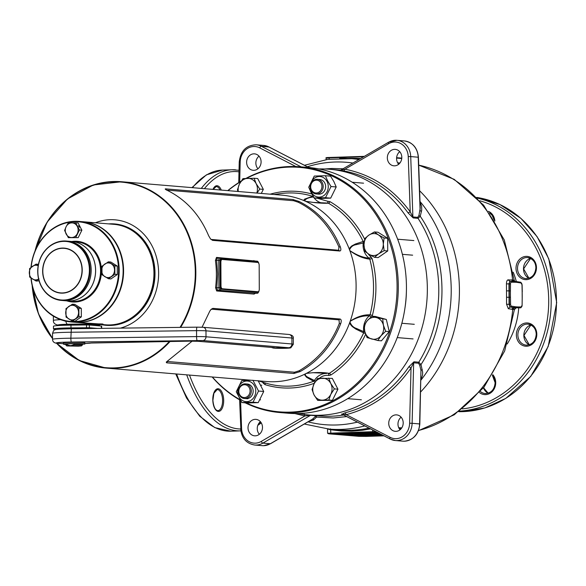 <?xml version="1.0" encoding="UTF-8"?>
<svg xmlns="http://www.w3.org/2000/svg" width="586" height="586" viewBox="0 0 586 586"><rect width="100%" height="100%" fill="white"/><g stroke="black" fill="none" stroke-linecap="round" stroke-linejoin="round"><path stroke-width="0.88" d="M81.293 308.404L81.337 316.865L74.927 321.296L72.496 321.091L78.905 316.66L78.861 308.199L81.293 308.404L74.84 304.383L72.4 304.178L65.991 308.61L66.035 317.07L72.496 321.091M78.905 316.66L81.337 316.865M78.861 308.199L72.4 304.178M75.316 306.163A7.332 6.424 94.8 0 1 78.568 312.404A7.332 6.424 94.8 0 1 75.382 318.85A7.332 6.424 94.8 0 1 68.95 319.055A7.332 6.424 94.8 0 1 65.698 312.814A7.332 6.424 94.8 0 1 68.884 306.368A7.332 6.424 94.8 0 1 75.316 306.163M82.428 344.136L84.721 344.092A10.724 0.52 179.7 0 0 84.86 344.011L84.853 342.817A10.724 0.52 179.7 0 0 83.534 342.576A10.724 0.52 179.7 0 0 71.47 342.385A10.724 0.52 179.7 0 0 63.405 342.935L63.405 344.121A10.724 0.52 179.7 0 0 64.724 344.363A10.724 0.52 179.7 0 0 65.837 344.443M84.86 344.011A10.724 0.52 179.7 0 0 83.542 343.762A10.724 0.52 179.7 0 0 71.477 343.572A10.724 0.52 179.7 0 0 63.405 344.121M72.041 343.726L72.561 343.689A8.116 0.396 -0.3 0 1 73.653 343.674M67.566 343.865A8.116 0.396 -0.3 0 1 68.276 343.821L69.185 343.814M63.207 325.325A12.833 0.623 -0.3 0 1 61.2 324.996A12.833 0.623 -0.3 0 1 67.873 324.417A12.833 0.623 -0.3 0 1 86.867 324.864A12.833 0.623 -0.3 0 1 86.765 324.944M96.265 325.237L96.631 325.245C100.14 325.193 100.492 325.113 97.672 325.003L91.804 324.769C88.698 324.124 80.626 323.955 67.588 324.248A4.585 1.839 -91.5 0 1 65.896 321.377L60.71 319.656M91.841 325.208L94.331 325.208M83.359 221.772A50.418 44.177 94.8 0 1 83.564 221.786A50.418 44.177 94.8 0 1 123.536 273.171A50.418 44.177 94.8 0 1 79.615 322.388A50.418 44.177 94.8 0 1 75.147 322.271A50.418 44.177 94.8 0 1 74.913 322.249M101.927 324.512L105.509 324.812A50.418 44.177 -85.2 0 0 109.985 324.93A50.418 44.177 -85.2 0 0 153.906 275.713A50.418 44.177 -85.2 0 0 113.926 224.335L83.564 221.786M75.147 322.271L98.646 323.911C102.513 323.911 103.847 324.043 102.653 324.314L102.345 324.344M96.456 325.237L101.664 324.432L94.031 324.168L65.932 321.194M95.496 325.23L96.631 325.245M91.899 325.215L94.881 325.223M101.678 328.365L101.664 326.065L89.35 324.996L89.365 327.742L70.979 327.889A20.627 1.004 179.7 0 0 53.465 328.973A20.627 1.004 179.7 0 0 56 329.442L56.403 329.479M97.401 328.416L89.365 327.742M86.538 327.691L86.523 324.944L70.965 325.142A20.627 1.004 179.7 0 0 53.458 326.226L53.465 328.973M67.258 328.68L73.887 328.468M86.523 324.944L89.35 324.996M66.775 345.952L65.852 345.044A8.299 0.403 -0.3 0 1 65.844 345.022A8.299 0.403 -0.3 0 1 67.214 344.795L69.902 345.623L66.775 345.952L78.385 346.172L81.513 345.879L80.619 345.689L71.346 345.579L74.019 344.575A8.299 0.403 -0.3 0 1 81.417 344.751A8.299 0.403 -0.3 0 1 82.436 344.934A8.299 0.403 -0.3 0 1 82.421 344.956L81.513 345.879M69.902 345.623L71.346 345.579M82.436 344.934L82.428 344.019A8.299 0.403 179.7 0 0 74.012 343.66L74.019 344.575M67.214 344.795L67.207 343.879L74.012 343.66M67.207 343.879A8.299 0.403 179.7 0 0 65.837 344.107L65.844 345.022M67.134 328.827L67.126 327.955M73.931 327.852L73.939 328.717M67.537 241.146A29.791 26.106 -85.2 0 1 91.16 271.508A29.791 26.106 -85.2 0 1 65.207 300.589A29.791 26.106 -85.2 0 1 62.57 300.523A29.791 26.106 -85.2 0 0 62.57 300.523L66.965 300.889A29.791 26.106 -85.2 0 0 69.609 300.955A29.791 26.106 -85.2 0 0 95.562 271.875A29.791 26.106 -85.2 0 0 71.939 241.513L67.537 241.146A29.791 26.106 -85.2 0 0 67.515 241.146A29.791 26.106 94.8 0 1 83.38 249.197A29.791 26.106 94.8 0 1 88.684 282.84A29.791 26.106 94.8 0 1 62.526 300.515L61.42 300.428A29.791 26.106 94.8 0 1 45.54 292.37A29.791 26.106 94.8 0 1 40.236 258.726A29.791 26.106 94.8 0 1 66.394 241.051A29.791 26.106 94.8 0 1 82.282 249.109A29.791 26.106 94.8 0 1 87.585 282.745A29.791 26.106 94.8 0 1 61.42 300.428C55.238 299.834 49.913 297.139 45.459 292.333C40.112 286.232 37.533 278.833 37.716 270.139C38.017 263.436 40.031 257.452 43.774 252.17C49.773 244.281 57.311 240.575 66.394 241.051L67.493 241.139M30.977 267.428A50.418 44.177 94.8 0 1 79.161 221.42A50.418 44.177 94.8 0 1 106.044 235.059A50.418 44.177 94.8 0 1 115.017 291.989A50.418 44.177 94.8 0 1 70.745 321.904A50.418 44.177 94.8 0 1 43.869 308.265A50.418 44.177 94.8 0 1 30.963 277.969M31.161 278.108A49.957 43.782 -85.2 0 0 43.928 307.914A49.957 43.782 -85.2 0 0 105.905 305.936A49.957 43.782 -85.2 0 0 105.539 235.374A49.957 43.782 -85.2 0 0 60.087 224.973A49.957 43.782 -85.2 0 0 31.175 267.275M70.745 321.904L74.708 322.234A50.418 44.177 -85.2 0 0 118.98 292.319A50.418 44.177 -85.2 0 0 110 235.389A50.418 44.177 -85.2 0 0 83.124 221.75L79.161 221.42M67.009 300.889L71.939 301.307A29.791 26.106 -85.2 0 0 98.104 283.631A29.791 26.106 -85.2 0 0 92.793 249.988A29.791 26.106 -85.2 0 0 76.913 241.93L71.983 241.52A29.791 26.106 94.8 0 1 71.983 241.52A29.791 26.106 94.8 0 1 87.863 249.577A29.791 26.106 94.8 0 1 93.174 283.214A29.791 26.106 94.8 0 1 67.009 300.889A29.791 26.106 94.8 0 1 66.987 300.889M78.202 237.645L68.342 237.674L78.202 237.645L81.879 230.203L78.128 222.995L75.689 222.79L68.262 223.024L66.115 226.723L64.592 230.466L68.342 237.674M78.429 225.72L79.359 227.251L78.429 225.72M75.77 237.44L79.447 229.998L75.689 222.79M79.447 229.998L81.879 230.203M77.293 233.689A7.332 6.424 94.8 0 1 71.741 237.535A7.332 6.424 94.8 0 1 66.152 234.048A7.332 6.424 94.8 0 1 66.115 226.723A7.332 6.424 94.8 0 1 71.66 222.885A7.332 6.424 94.8 0 1 77.257 226.364A7.332 6.424 94.8 0 1 77.293 233.689M39.072 280.87L36.09 281.046L38.984 278.804M38.185 265.648L36.002 264.132L29.593 268.564L29.637 277.024L36.09 281.046M36.002 264.132L38.434 264.33M38.588 279.053A7.332 6.424 94.8 0 1 32.552 279.009A7.332 6.424 94.8 0 1 29.3 272.768A7.332 6.424 94.8 0 1 32.486 266.322A7.332 6.424 94.8 0 1 38.171 265.722M38.691 279.478A6.702 5.875 94.8 0 1 38.031 279.478A6.702 5.875 -85.2 0 0 38.698 279.493M117.266 266.051L117.31 274.512L110.901 278.943L108.461 278.738L114.871 274.307L114.827 265.846L117.266 266.051L110.813 262.03L108.373 261.825L101.964 266.256L102.008 274.717L108.461 278.738M114.871 274.307L117.31 274.512M114.827 265.846L108.373 261.825M111.289 263.81A7.332 6.424 94.8 0 1 114.534 270.051A7.332 6.424 94.8 0 1 111.355 276.497A7.332 6.424 94.8 0 1 104.916 276.702A7.332 6.424 94.8 0 1 101.671 270.461A7.332 6.424 94.8 0 1 104.85 264.015A7.332 6.424 94.8 0 1 111.289 263.81M222.336 288.766L257.979 291.747A2.747 1.319 88.2 0 0 258.052 291.747A2.747 1.319 88.2 0 0 259.29 289.11L259.166 265.312A2.747 1.319 88.2 0 0 257.833 262.447L222.182 259.466A2.747 1.319 88.2 0 0 222.109 259.466A2.747 1.319 88.2 0 0 220.878 262.103L221.003 285.909A2.747 1.319 88.2 0 0 222.336 288.766L257.979 291.747M220.878 262.103L220.233 262.125L220.358 285.924L221.003 285.909M221.691 288.788A2.747 1.319 -91.8 0 1 220.358 285.924M220.233 262.125A2.747 1.319 -91.8 0 1 221.464 259.488A2.747 1.319 -91.8 0 1 221.537 259.488L222.035 259.473M215.582 287.653A93.496 81.937 -85.2 0 0 216.38 274.021A93.496 81.937 -85.2 0 0 215.436 260.448L216.674 260.33L217.626 274.036L216.813 287.799L217.465 290.195L257.481 293.242A2.293 1.099 -91.8 0 1 257.422 293.242L217.465 290.195A0.916 0.806 -85.2 0 0 216.674 290.971L215.582 287.653L218.908 287.726L218.761 260.265L216.674 260.33L217.216 258.148A0.916 0.806 -85.2 0 0 217.23 258.148L219.787 258.067A2.293 1.099 -91.8 0 1 219.853 258.067A0.916 0.806 94.8 0 1 220.658 258.953A1.377 0.659 88.2 0 0 220.006 260.272L220.146 287.741A1.377 0.659 88.2 0 0 220.819 289.169L258.221 292.304A1.377 0.659 88.2 0 0 258.873 291.096M105.751 324.834A50.418 44.177 -85.2 0 0 105.956 324.849A50.418 44.177 -85.2 0 0 154.389 273.201A50.418 44.177 -85.2 0 0 114.365 224.372A50.418 44.177 -85.2 0 0 114.131 224.35M246.296 402.926A122.65 107.48 -85.2 0 0 397.081 286.195A122.65 107.48 -85.2 0 0 246.464 178.408M240.861 181.55A122.65 107.48 -85.2 0 0 227.969 190.648M212.366 376.996A122.65 107.48 -85.2 0 0 240.04 399.681M245.849 178.437A123.294 108.044 94.8 0 1 300.435 166.82A123.294 108.044 94.8 0 1 398.297 286.232A123.294 108.044 94.8 0 1 279.859 412.544A123.294 108.044 94.8 0 1 245.204 402.831M240.414 400.297A123.294 108.044 94.8 0 1 212.169 376.981M227.771 190.633A123.294 108.044 94.8 0 1 241.146 181.111M370.945 317.048A1.831 0.659 49.6 0 0 369.341 315.825C363.261 315.532 356.918 317.326 350.311 321.209L349.981 322.132C351.329 325.45 353.475 327.552 356.42 328.446L363.73 331.647A16.042 14.057 94.8 0 1 363.532 329.039A16.042 14.057 94.8 0 1 369.341 315.825L370.066 314.814A96.697 84.736 -85.2 0 0 369.781 259.129C363.401 258.543 356.764 255.73 349.864 250.691A93.496 81.937 94.8 0 1 356.105 285.719A93.496 81.937 94.8 0 1 350.23 321.135A93.496 81.937 94.8 0 1 350.047 321.663A93.496 81.937 94.8 0 1 349.864 322.183A93.496 81.937 94.8 0 1 306.375 373.385A93.496 81.937 94.8 0 1 305.921 373.612A93.496 81.937 94.8 0 1 305.474 373.839A93.496 81.937 94.8 0 1 266.286 381.508L106.022 368.089A93.496 81.937 94.8 0 1 56.534 343.191M364.082 242.772L355.98 244.706C353.043 245.153 350.919 246.831 349.608 249.739L349.674 250.185A93.496 81.937 94.8 0 1 349.864 250.691L349.937 250.64C356.588 255.122 362.961 257.62 369.041 258.14A16.042 14.057 94.8 0 1 363.093 245.3A16.042 14.057 94.8 0 1 363.269 242.685L363.188 241.469A96.697 84.736 -85.2 0 0 328.394 203.195C322.219 203.481 314.579 202.829 305.474 201.254A93.496 81.937 94.8 0 1 349.483 249.673A93.496 81.937 94.8 0 1 349.674 250.185L349.937 250.64M300.435 166.82L308.573 167.501A123.294 108.044 94.8 0 1 406.442 286.913A123.294 108.044 94.8 0 1 287.997 413.225L279.859 412.544M95.393 222.783A55.003 48.199 94.8 0 1 158.623 273.091A55.003 48.199 94.8 0 1 120.372 328.131M34.999 251.064A93.496 81.937 94.8 0 1 121.624 181.741L281.888 195.16A93.496 81.937 94.8 0 1 304.566 200.859A93.496 81.937 94.8 0 1 305.02 201.057A93.496 81.937 94.8 0 1 305.474 201.254L313.129 202.412L328.394 203.195A1.831 0.813 -60 0 0 329.933 201.635A98.521 86.34 94.8 0 1 364.646 239.154M202.06 327.215L209.847 311.056L211.165 309.276L212.908 308.368L340.092 319.018C341.374 319.458 341.565 321.047 340.671 323.772C332.123 345.213 318.579 361.166 300.025 371.634L293.842 373.48L166.666 362.829L166.241 362.148L167.076 361.416L192.171 341.125M215.436 260.448L216.498 257.422L254.683 260.975M255.276 293.315L254.082 294.099L216.674 290.971M299.131 201.489C317.78 210.77 331.493 225.859 340.268 246.743C341.191 249.387 341.015 250.808 339.734 251.013L212.557 240.363L210.484 238.883L208.631 235.719C199.833 214.835 186.121 199.753 167.501 190.465C165.252 189.373 164.666 188.846 165.75 188.875L292.934 199.526L299.131 201.489L298.179 202.221L293.645 200.727L166.783 190.106M165.23 189.11L165.75 188.875L166.461 190.076M324.373 373.238L312.843 372.703L306.375 373.385C315.466 372.249 323.106 372.242 329.288 373.363A96.697 84.736 -85.2 0 0 363.664 332.885L355.827 329.068L352.223 326.534L350.333 324.322L349.981 322.132M258.404 380.849L264.733 382.826A96.697 84.736 -85.2 0 0 313.635 381.266L306.61 377.289L304.888 375.274L305.211 374.058L305.621 373.831L305.16 374.564L305.65 375.633L307.247 376.937L314.418 380.497A16.042 14.057 94.8 0 1 326.673 373.443M350.311 321.209L350.23 321.135C357.079 316.674 363.694 314.565 370.066 314.814L372.396 315.356L372.066 316.213M349.608 249.739L349.93 247.739L351.798 245.922L355.38 244.025L363.188 241.469A1.831 0.498 -25.8 0 0 364.265 241.198M321.172 202.859A16.042 14.057 94.8 0 1 313.459 196.991C308.361 197.555 305.445 198.852 304.713 200.881L303.914 200.009L304.639 199.101L312.668 196.295A1.831 0.864 107.2 0 0 313.085 196.09M327.435 202.998A1.831 0.85 77.6 0 0 327.838 201.306L329.933 201.635M370.85 256.697L372.095 258.624L369.781 259.129L369.041 258.14A1.831 0.769 -52 0 0 370.85 256.697A14.21 12.453 -85.2 0 1 368.103 253.738M365.642 334.254A98.521 86.34 94.8 0 1 330.841 375.011L328.746 375.472A1.831 0.879 98.9 0 0 328.153 373.582L328.211 373.59M314.352 383.259A98.521 86.34 94.8 0 1 265.07 384.65L263.334 383.295A1.831 0.586 147.1 0 0 263.956 382.585M264.264 382.68L264.733 382.826A1.831 0.864 107.2 0 1 265.07 384.65M304.713 200.881L305.511 201.232M306.419 373.429L305.621 373.831M313.664 196.984A1.831 0.586 147.1 0 1 313.459 196.991L312.668 196.295A96.697 84.736 -85.2 0 0 280.474 193.622L274.006 194.501M313.283 202.426L327.23 203.034M365.378 333.507L363.664 332.885L363.73 331.647L364.814 331.603M328.123 373.582L329.288 373.363A1.831 0.733 57.2 0 1 330.841 375.011M314.733 382.577A1.831 0.813 69.4 0 0 313.635 381.266L314.418 380.497A1.831 0.44 31.4 0 1 315.708 381.003M210.967 239.418L338.649 250.244L338.935 247.058C329.779 226.028 316.191 211.077 298.179 202.221M167.017 361.459L294.538 372.227L299.065 370.806C317.693 359.95 331.119 344.15 339.331 323.391L339.016 319.861L211.839 309.21L210.85 309.62M299.065 370.806L300.025 371.634M339.331 323.391L340.671 323.78M338.935 247.058L340.268 246.743M318.579 179.55A7.332 6.424 94.8 0 1 324.769 182.986A7.332 6.424 94.8 0 1 324.278 191.219A7.332 6.424 94.8 0 1 317.378 193.893M308.734 187.234L311.078 192.604L314.367 198.046L325.508 197.694L331.024 186.524L327.735 181.081L325.391 175.719L314.25 176.071L308.734 187.234M327.025 181.426A10.314 9.039 94.8 0 1 323.787 195.599A10.314 9.039 94.8 0 1 311.408 192.23A10.314 9.039 94.8 0 1 314.645 178.049A10.314 9.039 94.8 0 1 327.025 181.426M325.391 175.719L330.585 176.152L333.866 181.594L336.21 186.963L330.694 198.127L319.553 198.478L314.367 198.046M325.508 197.694L330.694 198.127M331.024 186.524L336.21 186.963M245.995 398.634A7.332 6.424 -85.2 0 0 246.772 398.656A7.332 6.424 -85.2 0 0 253.159 391.448A7.332 6.424 -85.2 0 0 247.255 384.02M258.096 380.658L263.722 391.47L258.214 402.633L247.065 402.992L241.879 402.553L253.02 402.201L258.536 391.038L252.903 380.226M251.284 380.255L241.762 380.578L236.253 391.748L241.879 402.553M246.787 401.637A10.314 9.039 94.8 0 1 237.682 391.624A10.314 9.039 94.8 0 1 246.677 381.032A10.314 9.039 94.8 0 1 255.774 391.045A10.314 9.039 94.8 0 1 246.787 401.637M263.722 391.47L258.536 391.038M258.214 402.633L253.02 402.201M406.391 291.564A99.913 87.556 94.8 0 1 405.08 307.159M382.731 319.143L383.391 325.157L385.676 331.31L380.944 335.851A11.002 9.64 94.8 0 1 371.641 338.986A11.002 9.64 94.8 0 1 367.297 336.283A11.002 9.64 94.8 0 1 364.778 331.442L364.118 325.428L367.217 320.747L371.949 316.206L375.538 316.506L386.313 319.443L389.265 331.61L381.427 340.832L377.845 340.532L367.07 337.587L364.778 331.442A11.002 9.64 94.8 0 1 367.217 320.747A11.002 9.64 94.8 0 1 376.527 317.605L386.313 319.443M385.676 331.31L389.265 331.61M371.949 316.206L376.527 317.605A11.002 9.64 94.8 0 1 383.391 325.157A11.002 9.64 94.8 0 1 380.944 335.851L377.845 340.532M384.079 237.975L383.295 244.252L384.145 250.662L378.519 253.921A11.002 9.64 94.8 0 1 373.7 255.547A11.002 9.64 94.8 0 1 368.872 254.229L364.844 251.277L363.994 244.867L364.778 238.59L368.77 235.198L374.395 231.939L377.977 232.239L387.661 238.275L387.727 250.962L378.109 257.613L374.527 257.313L368.872 254.229A11.002 9.64 94.8 0 1 363.994 244.867A11.002 9.64 94.8 0 1 368.77 235.198A11.002 9.64 94.8 0 1 378.417 234.891L384.079 237.975L387.661 238.275M384.145 250.662L387.727 250.962M374.395 231.939L378.417 234.891A11.002 9.64 94.8 0 1 383.295 244.252A11.002 9.64 94.8 0 1 378.519 253.921L374.527 257.313M321.934 186.407A6.417 5.626 -85.2 0 0 316.272 180.173A6.417 5.626 -85.2 0 0 310.675 186.766A6.417 5.626 -85.2 0 0 316.337 192.992A6.417 5.626 -85.2 0 0 321.934 186.407M323.179 186.414A7.332 6.424 94.8 0 1 316.132 193.929A7.332 6.424 94.8 0 1 310.309 186.824A7.332 6.424 94.8 0 1 317.356 179.309A7.332 6.424 94.8 0 1 323.179 186.414M334.35 388.884L330.775 394.393L328.834 400.048L322.447 400.157A11.002 9.64 94.8 0 1 314.059 394.927A11.002 9.64 94.8 0 1 312.741 389.478A11.002 9.64 94.8 0 1 314.001 383.94L317.575 378.424L332.299 378.373L337.932 389.185L332.416 400.348L317.693 400.399L314.059 394.927L312.06 389.587L314.001 383.94A11.002 9.64 94.8 0 1 322.329 378.182A11.002 9.64 94.8 0 1 330.716 383.405L334.35 388.884L337.932 389.185M328.834 400.048L332.416 400.348M328.717 378.073L330.716 383.405A11.002 9.64 94.8 0 1 330.775 394.393A11.002 9.64 94.8 0 1 322.447 400.157L317.693 400.399M247.783 398.744L244.267 398.487A7.332 6.424 94.8 0 1 238.451 391.382A7.332 6.424 94.8 0 1 245.497 383.874A7.332 6.424 94.8 0 1 251.313 390.972A7.332 6.424 94.8 0 1 244.267 398.487M245.497 383.874L247.71 384.072M250.068 390.965A6.417 5.626 -85.2 0 0 244.406 384.731A6.417 5.626 -85.2 0 0 238.817 391.323A6.417 5.626 -85.2 0 0 244.479 397.55A6.417 5.626 -85.2 0 0 250.068 390.965M237.938 191.483L237.462 189.769L239.396 184.121L242.97 178.605L254.112 178.254L256.111 183.586A11.002 9.64 94.8 0 1 257.437 189.044A11.002 9.64 94.8 0 1 256.793 193.058M238.282 191.512A11.002 9.64 94.8 0 1 239.396 184.121A11.002 9.64 94.8 0 1 247.724 178.364A11.002 9.64 94.8 0 1 256.111 183.586L259.745 189.058L256.976 193.08M261.312 193.439L263.326 189.359L257.701 178.554L254.112 178.254M259.745 189.058L263.326 189.359M379.252 433.391L370.55 433.215L377.845 434.182L380.453 434.014L378.351 434.182A0.571 0.476 -94.5 0 1 378.314 434.182M381.867 434.702L373.341 435.237L355.431 435.215L382.819 435.237L377.604 435.566A0.571 0.432 86.4 0 0 377.64 435.559M380.834 434.211L379.384 434.387L381.764 434.695A0.571 0.535 -82.7 0 1 381.713 434.687M363.811 434.109L368.821 434.607L373.414 434.394L368.85 433.801L346.018 433.999L355.233 435.039L359.98 434.841L354.354 434.109L363.811 434.109L363.269 433.552M259.005 156.154A8.248 7.23 -85.2 0 0 257.95 168.775M253.811 153.84A8.248 7.23 -85.2 0 0 246.625 161.89A8.248 7.23 -85.2 0 0 253.167 170.299A8.248 7.23 -85.2 0 0 253.899 170.321A8.248 7.23 -85.2 0 0 261.085 162.263A8.248 7.23 -85.2 0 0 254.544 153.854A8.248 7.23 -85.2 0 0 253.811 153.84M399.725 151.671A8.248 7.23 -85.2 0 0 398.67 164.285M394.532 149.357A8.248 7.23 -85.2 0 0 387.346 157.407A8.248 7.23 -85.2 0 0 393.887 165.816A8.248 7.23 -85.2 0 0 394.62 165.831A8.248 7.23 -85.2 0 0 401.806 157.781A8.248 7.23 -85.2 0 0 395.264 149.371A8.248 7.23 -85.2 0 0 394.532 149.357M401.117 417.188A8.248 7.23 -85.2 0 0 400.062 429.802M395.924 414.866A8.248 7.23 -85.2 0 0 388.738 422.924A8.248 7.23 -85.2 0 0 395.279 431.325A8.248 7.23 -85.2 0 0 396.011 431.347A8.248 7.23 -85.2 0 0 403.197 423.297A8.248 7.23 -85.2 0 0 396.656 414.888A8.248 7.23 -85.2 0 0 395.924 414.866M260.396 421.671A8.248 7.23 -85.2 0 0 259.342 434.285M255.203 419.349A8.248 7.23 -85.2 0 0 248.017 427.406A8.248 7.23 -85.2 0 0 254.558 435.816A8.248 7.23 -85.2 0 0 255.291 435.83A8.248 7.23 -85.2 0 0 262.477 427.78A8.248 7.23 -85.2 0 0 255.935 419.371A8.248 7.23 -85.2 0 0 255.203 419.349M514.288 309.598L508.326 308.719L506.568 304.259L506.451 283.082L506.853 280.98L507.784 279.888L513.944 280.108L513.754 280.613L513.944 280.108L514.75 281.434M522.111 305.291L522.199 298.237A90.823 43.532 88.2 0 0 522.163 291.909L522.009 284.84A1.817 0.872 88.2 0 0 521.159 283.016L517.76 282.489A90.823 43.532 88.2 0 0 516.237 282.305A90.823 43.532 88.2 0 0 514.72 282.232L511.329 282.196A1.817 0.872 88.2 0 0 510.494 283.873L510.413 290.927A90.823 43.532 88.2 0 0 510.443 297.256L510.604 304.324A1.817 0.872 88.2 0 0 511.453 306.148L514.845 306.676A90.823 43.532 88.2 0 0 517.892 306.932L521.284 306.969A1.817 0.872 88.2 0 0 522.111 305.291L520.588 307.833L517.174 307.796A91.665 43.935 -91.8 0 1 515.636 307.723A91.665 43.935 -91.8 0 1 514.098 307.54L516.061 307.936L515.101 308.009M420.03 201.892L421.649 206.331L421.708 210.184L420.235 216.278L418.045 218.344L413.196 217.941L408.09 212.908L410.222 211.802L412.896 216.945L417.737 217.347L418.917 215.538L420.235 216.278C448.92 257.84 449.25 321.187 421.012 364.565L422.667 372.308L422.535 375.018L421.026 379.589M316.301 415.503L316.616 417.078L313.4 420.067L308.61 421.495M342.085 414.207L345.066 412.8A123.294 108.044 -85.2 0 0 408.896 366.748L413.95 361.804L418.8 362.207L421.012 364.565L419.701 365.239L418.507 363.225L413.657 362.815L411.035 367.92L408.896 366.748M408.09 212.908A123.294 108.044 -85.2 0 0 343.799 170.936L340.129 170.233M298.501 413.518A123.294 108.044 -85.2 0 0 308.903 414.976A123.294 108.044 -85.2 0 0 319.839 415.254A123.294 108.044 -85.2 0 0 427.238 294.905A123.294 108.044 -85.2 0 0 329.479 169.251A123.294 108.044 -85.2 0 0 318.982 168.958M330.314 428.805L330.614 429.75C327.662 429.077 326.885 428.747 328.277 428.762M373.56 433.838L374.828 433.787M369.51 432.365L369.905 432.417A0.696 0.652 97.4 0 0 369.385 433.142L346.18 433.113M510.516 281.375L510.545 281.375A2.659 1.275 -91.8 0 1 510.567 281.375A2.659 1.275 -91.8 0 0 509.351 283.836L508.948 283.851L509.051 304.361L509.952 307.035L513.321 307.562L511.703 309.247M508.179 279.815L509.813 281.397L508.948 283.851L506.465 283.895M506.568 304.259L509.461 304.346L509.307 297.278L506.714 297.278M346.722 416.587L333.163 417.979L316.616 417.078L315.114 416.683L315.385 415.701L310.536 415.298L304.852 415.987L294.809 413.548M309.796 420.719L312.572 419.1L315.114 416.683M418.873 423.986L419.598 423.927A17.419 15.265 -85.2 0 1 404.421 441.207A17.419 15.265 -85.2 0 1 402.875 441.163L404.472 441.207C413.657 439.925 418.778 434.175 419.825 423.964L420.96 370.352L422.294 369.641M390.093 437.31L346.26 414.661L342.253 414.28L390.137 439.017A1.831 0.828 -62.7 0 1 390.093 437.31A15.58 13.654 -85.2 0 0 396.048 438.672A15.58 13.654 -85.2 0 0 409.629 423.217L411.035 367.92C394.151 392.151 372.557 407.731 346.26 414.661L345.066 412.8M418.917 215.538L420.243 208.096L418.426 157.246L410.72 156.572L412.896 216.945A1.831 1.604 -85.2 0 0 413.196 217.941M343.799 170.936L344.971 169.2L341.001 169.984L388.511 142.259A1.831 0.754 59.7 0 0 388.555 143.768L344.971 169.2C371.334 174.46 393.081 188.655 410.222 211.802L408.237 156.616A15.58 13.654 -85.2 0 0 388.555 143.768M308.119 167.186L311.503 167.794M408.237 156.616L410.72 156.572A17.419 15.265 94.8 0 0 396.912 140.31L388.511 142.259A1.831 0.754 59.7 0 1 388.73 142.215A17.419 15.265 94.8 0 1 396.912 140.31L404.391 140.94A17.419 15.265 -85.2 0 1 418.206 157.202L420.125 210.674L421.466 211.443M304.266 414.104L304.852 415.987L261.268 441.419A1.831 0.754 -120.3 0 0 262.858 443.119A17.419 15.265 94.8 0 1 256.221 445.06A17.419 15.265 94.8 0 1 254.676 445.023C246.267 443.536 241.586 438.101 240.634 428.71L241.586 428.571A15.58 13.654 -85.2 0 0 255.328 443.155A15.58 13.654 -85.2 0 0 261.268 441.419M314.103 419.495L312.572 419.1L270.336 443.741L262.858 443.119L310.536 415.298A1.831 1.604 -85.2 0 1 310.895 415.144M67.588 324.248A16.042 0.784 179.7 0 0 59.962 325.377A16.042 0.784 179.7 0 0 60.622 325.428M60.468 325.435L59.552 325.369C55.216 324.812 53.158 323.179 53.385 320.461A20.627 1.004 -0.3 0 1 60.6 319.663M98.646 323.911L97.672 325.003M95.855 324.988L96.8 323.897M91.804 324.769L95.423 323.809M101.341 328.372L101.327 325.999M70.979 327.889L70.965 325.142M91.284 343.03A17.873 0.872 179.7 0 1 84.853 343.513L91.885 342.978A3.67 3.516 -99.7 0 1 91.284 343.03L189.124 341.147A8.248 0.403 -0.3 0 1 198.449 341.294L273.794 347.601A8.248 0.403 -0.3 0 1 273.603 348.003L275.054 348.172A7.794 0.381 179.7 0 0 285.624 348.267A7.794 0.381 179.7 0 0 288.722 347.74L202.807 340.547L71.426 342.026A17.873 0.872 179.7 0 0 58.446 343.374A17.873 0.872 179.7 0 0 63.405 343.63M288.319 347.747L285.404 348.252L275.457 348.157L278.365 347.659L288.319 347.747M288.979 334.467A3.67 3.216 -85.2 0 1 291.887 338.019L205.972 330.826A9.164 0.447 179.7 0 0 196.544 330.651L70.818 332.24A21.543 1.047 179.7 0 0 52.535 333.375C54.3 329.046 51.876 329.354 71.331 328.746L197.028 327.164A3.67 0.549 -90.7 0 1 197.079 327.164L202.734 327.266A3.67 3.216 -85.2 0 1 203.064 327.274L288.979 334.467C292.194 335.082 293.637 336.357 293.293 338.283A11.456 0.557 179.7 0 0 291.887 338.019L291.916 343.975A11.456 0.557 -0.3 0 1 293.322 344.231L293.293 338.283M197.057 327.156L71.331 328.746L70.855 338.195L196.581 336.598L196.544 330.651A3.67 0.549 -90.7 0 1 197.057 327.156L203.064 327.274A3.67 3.216 -85.2 0 1 205.972 330.826L206.001 336.782L291.916 343.975A3.67 3.216 -85.2 0 1 288.722 347.74M197.152 340.437A3.67 0.549 89.3 0 1 196.581 336.598A9.164 0.447 -0.3 0 1 206.001 336.782A3.67 3.216 94.8 0 1 202.807 340.547M198.449 341.294A3.67 3.216 94.8 0 1 198.127 341.286A3.67 3.216 94.8 0 1 197.87 341.25M273.794 347.601A3.67 3.216 94.8 0 1 273.464 347.593L198.127 341.286L189.168 341.155A3.67 0.93 -91 0 1 189.124 341.147M273.721 347.608L273.464 347.593A3.67 3.216 94.8 0 1 273.142 347.549M273.603 348.003A3.67 3.128 -94.9 0 1 272.029 347.476M273.581 348.047A3.67 3.216 94.8 0 1 273.259 348.04L274.724 348.165A3.67 3.216 94.8 0 1 274.402 348.121M63.405 343.638L58.124 343.367C54.432 343.286 52.579 341.938 52.564 339.323A21.543 1.047 -0.3 0 1 70.855 338.195A3.67 0.549 89.3 0 0 71.426 342.026M275.054 348.172A3.67 3.216 94.8 0 1 274.724 348.165C277.639 348.421 290.275 348.465 290.876 347.732L293.322 344.231M71.792 241.498A30.435 26.67 94.8 0 1 93.496 249.548A30.435 26.67 94.8 0 1 97.628 286.708A30.435 26.67 94.8 0 1 66.819 300.874M45.51 292.033A29.366 25.74 -85.2 0 0 81.945 290.876A29.366 25.74 -85.2 0 0 81.732 249.387A29.366 25.74 -85.2 0 0 45.29 250.552A29.366 25.74 -85.2 0 0 45.51 292.033M48.521 286.994A22.561 19.77 94.8 0 1 48.352 255.122A22.561 19.77 94.8 0 1 76.341 254.229A22.561 19.77 94.8 0 1 76.51 286.107A22.561 19.77 94.8 0 1 48.521 286.994M48.638 286.832A22.349 19.58 -85.2 0 0 76.356 285.953A22.349 19.58 -85.2 0 0 76.187 254.39A22.349 19.58 -85.2 0 0 48.47 255.269A22.349 19.58 -85.2 0 0 48.638 286.832M34.852 251.423L47.188 222.043L67.485 198.976L93.328 184.986L121.624 181.741A93.496 81.937 94.8 0 1 195.841 272.3A93.496 81.937 94.8 0 1 180.671 327.362M170.065 341.492A93.496 81.937 94.8 0 1 106.022 368.089L79.286 360.507L56.49 343.184M52.564 338.562A93.496 81.937 94.8 0 1 32.135 285.323M32.318 286.107A93.123 81.601 -85.2 0 0 52.557 338.239M56.864 343.235A93.123 81.601 -85.2 0 0 169.339 341.506M180.034 327.376A93.123 81.601 -85.2 0 0 195.292 272.292A93.123 81.601 -85.2 0 0 125.14 182.517A93.123 81.601 -85.2 0 0 35.314 250.325M108.637 223.889A50.872 44.58 94.8 0 1 155.004 273.208A50.872 44.58 94.8 0 1 101.612 324.681M263.334 383.295A14.21 12.453 -85.2 0 0 262.484 382.123M270.168 194.178A98.521 86.34 94.8 0 1 311.833 193.995M317.583 198.317L327.838 201.306M372.095 258.624A98.521 86.34 94.8 0 1 372.396 315.356M328.746 375.472A14.21 12.453 -85.2 0 0 319.377 378.307M258.712 263.231A1.377 0.659 88.2 0 0 258.067 262.089L220.658 258.953M254.082 294.099A0.916 0.806 -85.2 0 1 254.866 293.322L257.422 293.242A0.916 0.806 94.8 0 0 258.221 292.304M217.296 258.148L219.728 258.067M220.014 258.082L257.254 261.195A0.916 0.806 94.8 0 1 258.067 262.089M220.006 260.272L218.761 260.265A2.293 1.099 -91.8 0 1 219.787 258.067L257.335 261.202L258.844 263.539M220.819 289.169A0.916 0.806 94.8 0 1 220.014 290.107A2.293 1.099 -91.8 0 1 218.908 287.726L220.146 287.741M216.498 257.422A0.916 0.806 -85.2 0 0 217.216 258.148L217.238 258.148M253.906 260.55A0.916 0.806 -85.2 0 0 254.053 260.924M293.842 373.48L294.538 372.227M166.666 362.829L167.362 361.577M339.016 319.861L340.092 319.018M211.839 309.21L212.908 308.368M339.734 251.013L338.649 250.244M212.557 240.363L211.473 239.593M293.645 200.727L292.934 199.526M191.915 187.63L206.433 174.848L222.497 170.072A130.627 62.607 88.2 0 0 192.472 187.674M176.65 374.007A130.627 62.607 88.2 0 0 227.346 431.098A130.627 62.607 88.2 0 0 230.818 431.193L240.839 430.871M186.707 374.85A130.627 62.607 88.2 0 0 236.993 430.791A130.627 62.607 88.2 0 0 240.472 430.886M235.623 169.859A130.627 62.607 88.2 0 0 232.151 169.764A130.627 62.607 88.2 0 0 201.298 188.414M462.559 411.65A107.707 94.383 -85.2 0 0 556.217 309.76A107.707 94.383 -85.2 0 0 476.652 197.409L500.012 204.587L520.851 218.322L537.054 236.612L548.796 258.895L556.7 302.603L548.181 346.553L530.733 376.41L505.784 398.407L484.842 407.929L462.603 411.65L458.706 411.687A107.707 94.383 -85.2 0 0 462.559 411.65M459.49 411.108A107.707 94.383 -85.2 0 0 550.767 311.503A107.707 94.383 -85.2 0 0 477.326 198.112M346.187 433.266L355.827 433.039L355.49 432.241M357.716 433.896L360.515 434.263L358.222 433.882M360.515 434.263L359.804 434.358L360.515 434.263A0.571 0.535 -82.6 0 1 359.98 434.841M373.949 433.801L369.385 433.142L373.949 433.882M373.414 434.394A0.571 0.535 97.4 0 0 373.949 433.816L373.949 433.735A0.696 0.652 97.4 0 1 373.949 433.669M356.105 433.633L355.827 433.039L369.385 433.222A0.571 0.535 97.9 0 1 368.85 433.801M359.899 434.431L370.52 434.548M373.341 435.237L373.436 434.644L374.923 434.607L373.436 434.438M364.023 435.208L364.118 434.526L359.899 434.343M367.041 434.541L364.118 434.526L364.14 434.153M362.382 435.149A0.571 0.535 97.5 0 0 362.917 434.563L362.917 434.482A0.696 0.652 -82.5 0 1 363.078 434.021M361.547 435.039A0.571 0.535 97.5 0 0 362.082 434.453L362.082 434.373A0.696 0.652 -82.5 0 1 362.221 433.933M375.362 435.193A0.571 0.432 86.4 0 1 374.923 434.607L379.127 434.343M378.974 434.277L374.923 434.526A0.696 0.527 -93.6 0 0 374.395 433.816M377.465 432.732L377.904 432.695M370.55 433.215A0.571 0.535 97.6 0 1 370.015 432.658L377.34 432.483M377.399 432.497L377.399 432.497A0.571 0.535 -82.3 0 1 376.864 433.076M376.454 433.025A0.571 0.535 -82.3 0 0 376.988 432.446L370.015 432.658M377.355 432.409L376.988 432.365A0.696 0.652 -82.3 0 1 377.003 432.234M375.545 433.01L375.26 432.197M220.021 189.981A10.541 5.054 88.2 0 0 216.41 186.568A10.541 5.054 88.2 0 0 216.131 186.56L213.157 189.41M217.472 389.58A10.541 5.054 88.2 0 0 217.194 389.573L213.868 393.294L212.901 400.37C213.612 406.918 215.267 410.347 217.867 410.647A10.541 5.054 88.2 0 0 222.585 400.238A10.541 5.054 88.2 0 0 217.472 389.58M528.902 278.24A10.541 9.237 94.8 0 1 523.488 268.857A10.541 9.237 94.8 0 1 530.564 258.382M536.022 267.773A10.541 9.237 -85.2 0 0 527.649 257.562A10.541 9.237 -85.2 0 0 517.563 267.297A10.541 9.237 -85.2 0 0 525.891 278.57A10.541 9.237 -85.2 0 0 526.829 278.592M488.153 393.206A10.541 9.237 94.8 0 1 483.487 387.873M495.273 382.731A10.541 9.237 -85.2 0 0 492.43 375.274M480.432 391.558A10.541 9.237 -85.2 0 0 485.142 393.528A10.541 9.237 -85.2 0 0 486.08 393.558M494.269 220.124A10.541 9.237 -85.2 0 0 489.522 212.901M529.246 344.81A10.541 9.237 94.8 0 1 523.84 335.434A10.541 9.237 94.8 0 1 530.909 324.959L523.979 335.456L529.275 344.802M536.366 334.342A10.541 9.237 -85.2 0 0 528.001 324.131A10.541 9.237 -85.2 0 0 517.914 333.866A10.541 9.237 -85.2 0 0 526.243 345.139A10.541 9.237 -85.2 0 0 527.173 345.169M419.701 365.239L420.96 370.352L419.598 423.927L412.119 423.304A17.419 15.265 94.8 0 1 396.942 440.577A17.419 15.265 94.8 0 1 395.396 440.54A17.419 15.265 94.8 0 1 390.283 439.06A1.831 0.828 -62.7 0 1 390.137 439.017L395.396 440.54L402.875 441.163M413.95 361.804A1.831 1.604 94.8 0 0 413.657 362.815L412.119 423.304L409.629 423.217M270.695 443.536L270.336 443.741A17.419 15.265 -85.2 0 1 263.7 445.69A17.419 15.265 -85.2 0 1 262.154 445.646L254.676 445.023M514.193 281.478L512.574 279.896A135.666 118.885 -85.2 0 0 418.712 165.142M339.697 158.388A135.666 118.885 94.8 0 1 351.732 158.696A135.666 118.885 94.8 0 1 358.888 159.546M419.635 190.772A135.666 118.885 94.8 0 1 420.638 391.975M364.8 425.927A135.666 118.885 94.8 0 1 341.118 429.392A135.666 118.885 94.8 0 1 329.09 429.084L339.14 429.926A135.666 118.885 -85.2 0 0 351.168 430.234A135.666 118.885 -85.2 0 0 369.055 428.124M352.919 163.033A131.638 115.354 -85.2 0 0 335.053 162.014A131.638 115.354 -85.2 0 0 307.298 166.761M308.002 421.847A131.638 115.354 -85.2 0 0 336.43 424.982A131.638 115.354 -85.2 0 0 357.423 422.118M420.938 380.131A131.638 115.354 -85.2 0 0 420.016 201.489M513.211 272.197A71.939 63.039 94.8 0 1 516.325 281.566M518.727 307.892A71.939 63.039 94.8 0 1 507.198 344.019M189.498 375.077A128.788 61.728 88.2 0 0 238.59 428.908A128.788 61.728 88.2 0 0 240.648 429.011M258.682 423.59A128.788 61.728 88.2 0 0 260.792 422.154M238.993 171.837A128.788 61.728 88.2 0 0 237.242 171.639A128.788 61.728 88.2 0 0 204.389 188.67M462.391 408.889A105.876 92.778 -85.2 0 0 548.291 311.298A105.876 92.778 -85.2 0 0 479.817 200.778M324.681 168.973L331.852 168.475L343.074 168.775M398.7 427.655L401.754 427.912M418.521 430.498A135.666 118.885 -85.2 0 0 512.728 309.379L514.332 307.701M399.271 163.75L398.165 163.655M308.903 414.976L320.352 415.935A123.294 108.044 -85.2 0 0 331.288 416.214A123.294 108.044 -85.2 0 0 343.667 415.013M418.507 363.225A1.831 1.604 94.8 0 1 418.8 362.207A123.294 108.044 -85.2 0 0 418.045 218.344A1.831 1.604 -85.2 0 1 417.737 217.347M383.72 435.698L361.372 436.262L331.134 433.735L374.183 432.219M376.673 432.058L328.687 433.816L358.918 436.343L383.998 435.845L366.309 436.409M401.073 428.82L399.22 428.659M327.559 428.945L327.581 433.252L375.78 431.596M370.513 428.879L362.141 430.322L351.615 431.186L341.074 430.996L330.614 429.75L330.841 433.442M372.593 429.956L372.821 432.102M366.543 435.552L373.194 435.574M381.845 435.295L382.878 435.266M364.521 435.156L364.734 435.61L361.752 435.816L364.734 435.845L364.946 436.299M334.042 433.493L356.845 435.405M358.2 435.523L361.752 435.816A0.44 0.381 94.8 0 1 361.372 436.262M362.133 435.134L361.144 435.53M351.6 434.731L336.078 433.428M340.246 433.296L345.491 433.735M401.747 158.513L396.59 158.081M397.63 162.791L399.945 162.989M396.619 157.693L401.784 158.125L396.619 157.693M327.244 157.839L329.376 157.466L329.193 157.89L326.138 158.154L326.146 159.604M329.383 157.466L364.36 156.352L329.383 157.466C326.483 157.502 325.406 157.729 326.138 158.154M329.2 159.18L329.193 157.89L363.613 156.792M347.916 158.447A136.582 119.691 94.8 0 1 360.617 158.535M514.017 281.412A91.665 43.935 -91.8 0 1 515.497 281.485M515.651 281.5A91.665 43.935 -91.8 0 1 517.035 281.668A0.842 0.733 -81.1 0 1 517.76 282.489M510.626 281.375L513.959 281.412A0.842 0.74 -89.4 0 1 514.72 282.232M510.443 297.256L509.307 297.278A91.665 43.935 -91.8 0 1 509.271 290.883L506.685 290.846M510.413 290.927L509.271 290.883L509.351 283.836L510.494 283.873M514.845 306.676A0.842 0.733 -81.1 0 1 514.098 307.54L509.952 307.035L508.326 308.719M511.453 306.148A0.842 0.733 -81.1 0 1 510.706 307.013A2.659 1.275 -91.8 0 1 509.461 304.346L510.604 304.324M517.27 281.705L520.427 282.203A0.842 0.733 -81.1 0 1 520.551 282.21L510.596 281.375A0.842 0.74 -89.4 0 0 510.567 281.375L510.596 281.375A0.842 0.74 -89.4 0 1 511.329 282.196M517.892 306.932A0.842 0.74 -89.4 0 1 517.174 307.796L515.841 307.84L514.098 309.511M520.588 307.833A2.659 1.275 -91.8 0 1 520.566 307.833A0.842 0.74 -89.4 0 0 521.284 306.969M492.811 374.666A11.661 10.218 94.8 0 1 495.712 382.658A11.661 10.218 94.8 0 1 490.189 393.213A11.661 10.218 94.8 0 1 479.524 392.598M536.813 334.269A11.661 10.218 94.8 0 1 521.518 344.839A11.661 10.218 94.8 0 1 521.415 324.666A11.661 10.218 94.8 0 1 536.813 334.269M536.461 267.692A11.661 10.218 94.8 0 1 521.174 278.269A11.661 10.218 94.8 0 1 521.064 258.096A11.661 10.218 94.8 0 1 536.461 267.692M488.402 211.334A11.661 10.218 94.8 0 1 494.84 221.069M212.982 189.395A11.354 5.442 -91.8 0 1 217.12 185.74A11.354 5.442 -91.8 0 1 221.296 190.091M218.182 388.745A11.354 5.442 -91.8 0 1 222.988 406.149A11.354 5.442 -91.8 0 1 213.553 405.358A11.354 5.442 -91.8 0 1 218.182 388.745M516.061 307.936L514.42 309.562L504.678 350.963L483.999 387.221L454.311 414.749L418.441 430.695M511.549 279.859L513.182 281.441M240.582 400.568L241.586 428.571M308.668 167.508L268.784 146.903A17.419 15.265 -85.2 0 0 263.671 145.423L256.192 144.793A17.419 15.265 94.8 0 1 261.297 146.273L301.189 166.885M269.055 147.042L261.297 146.273A1.831 0.828 117.3 0 0 259.73 147.87A15.58 13.654 -85.2 0 0 240.194 161.97L239.681 182.012M295.879 166.549L259.73 147.87M390.012 438.914L342.356 414.295M240.861 428.762L239.601 399.835M239.469 162.029L240.194 161.97M341.404 414.148A1.831 1.604 94.8 0 1 341.792 414.126L341.792 414.126A1.831 1.604 94.8 0 1 342.327 414.28M355.431 435.215A0.571 0.535 97.5 0 1 355.35 435.208L355.35 435.208A0.571 0.535 97.5 0 1 355.035 435.046M354.794 434.636L355.35 435.208L358.302 435.523L377.604 435.566A0.571 0.432 86.4 0 1 377.574 435.566M377.904 432.717L378.182 433.31M370.997 433.157L370.726 432.563M369.422 431.897L370.477 433.208L377.765 434.175A0.571 0.535 97.6 0 1 377.692 434.16M377.845 434.182A0.571 0.535 97.6 0 1 377.765 434.175L378.351 434.182A0.571 0.476 -94.5 0 0 378.395 434.175M359.57 434.9L361.101 433.545M359.555 434.9L355.233 435.039M355.387 433.97L367.378 434.585A0.571 0.535 97.5 0 1 367.297 434.57M345.484 433.442A0.571 0.535 -82.6 0 0 345.945 433.992L345.945 433.992A0.571 0.535 -82.6 0 0 346.018 433.999M346.187 433.347L346.465 433.94M367.451 434.585A0.571 0.535 97.5 0 1 367.378 434.585L372.828 434.475M522.199 298.237L522.111 305.357M522.163 291.909L522.192 298.303M521.159 283.016A0.842 0.733 -81.1 0 0 520.551 282.21L522.111 284.84L522.265 291.916M328.687 433.816L328.299 433.391L328.687 433.816M374.168 432.219L330.965 433.64L331.251 433.237M53.363 316.154L53.385 320.461M101.861 324.549L101.07 324.373M275.625 347.806L288.144 347.74M91.863 342.986L189.168 341.155M271.421 347.425L273.259 348.04M52.535 333.375L52.564 339.323M65.735 324.498L65.735 325.245M65.749 327.992L65.757 328.863M82.326 324.41L82.326 324.996M82.34 327.742L82.348 328.607M258.052 291.747L257.415 291.769M222.109 259.466L221.464 259.488M32.047 284.95L38.449 313.766L52.564 338.605M257.481 293.242L258.99 290.861M414.302 324.307L401.857 323.267M413.079 338.92L397.242 337.595M413.863 240.568L397.645 239.213M412.639 255.181L402.384 254.324M319.831 179.521L317.356 179.309M318.608 194.134L316.132 193.929M363.562 183.184L352.179 182.231M361.379 399.791L347.747 398.648M261.774 385.236L260.873 385.163M260.55 399.85L259.979 399.806M222.497 170.072L232.151 169.764L239.029 170.299M344.89 432.68L345.945 433.992L355.248 435.039M374.066 433.684L372.813 434.475M376.058 432.717L375.633 433.259L376.886 433.12L377.501 432.446M262.154 445.646L263.751 445.69L270.549 443.705L311.283 419.935M418.712 165.12L454.187 179.353L483.64 205.195L504.29 239.989L514.266 280.335L515.101 281.61M359.262 159.326L351.732 158.696L327.816 159.363L304.434 165.289M230.818 431.193L214.828 427.619L199.797 416.28L186.546 398.019L175.749 373.927M257.818 425.341L261.297 422.924M340.525 170.174L329.479 169.251M404.391 140.94C412.8 142.42 417.481 147.862 418.426 157.246M263.671 145.423L268.93 146.947L308.749 167.515M256.192 144.793C246.186 145.218 240.538 150.954 239.242 162L238.714 182.627M340.188 170.24L341.001 169.984M342.253 414.28L341.792 414.126M378.71 433.794L379.31 434.38L381.779 434.702M354.786 433.501L354.391 434.036L355.402 433.97M327.581 433.252L328.651 433.808L358.881 436.343L366.301 436.409M488.175 393.199L483.567 387.771M485.142 393.528C491.105 393.287 494.438 389.675 495.133 382.709L492.394 375.326M526.243 345.139C532.205 344.89 535.531 341.286 536.227 334.313C536.007 328.731 533.267 325.333 528.001 324.131M528.924 278.233L523.628 268.886L530.586 258.397M525.891 278.57C531.854 278.321 535.186 274.717 535.882 267.743C535.663 262.162 532.916 258.763 527.649 257.562M494.086 219.823L492.145 215.326L489.559 212.952M304.281 424.022L329.09 429.084"/></g></svg>
